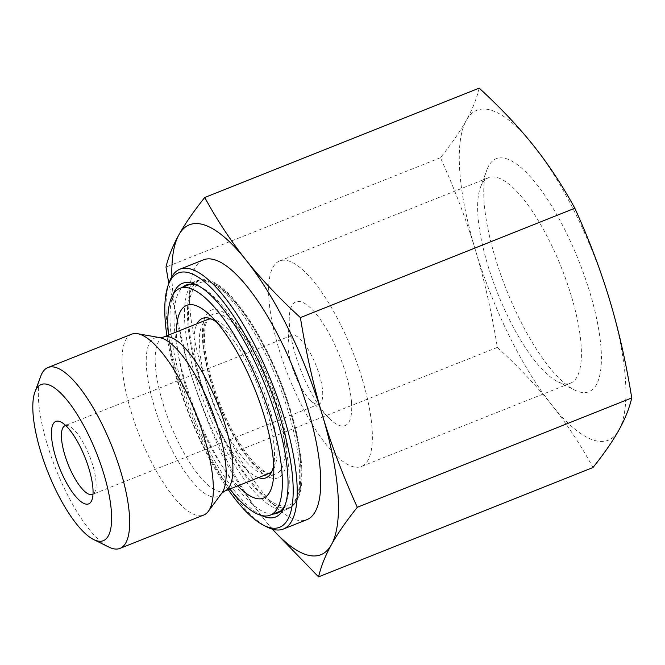 <?xml version="1.0" encoding="UTF-8"?>
<svg xmlns="http://www.w3.org/2000/svg" width="665" height="665" viewBox="0 0 665 665"><rect width="100%" height="100%" fill="white"/><g stroke="black" fill="none" stroke-linecap="round" stroke-linejoin="round"><path stroke-width="0.5" stroke-dasharray="3.33 2.49" d="M322.65 391.419A36.991 11.496 68.3 0 1 319.084 404.112A36.991 11.496 68.3 0 1 310.63 400.48A36.991 11.496 68.3 0 1 291.386 364.478A36.991 11.496 68.3 0 1 288.061 343.83A36.991 11.496 68.3 0 1 291.702 335.384A36.991 11.496 68.3 0 1 310.131 352.874A36.991 11.496 68.3 0 1 322.65 391.419M351.544 402.741A66.583 20.69 -111.7 0 0 319.715 318.601A66.583 20.69 -111.7 0 0 289.283 317.08A66.583 20.69 -111.7 0 0 329.915 419.058A66.583 20.69 -111.7 0 0 351.544 402.741M533.513 145.602A177.555 55.162 68.3 0 1 609.797 300.505A177.555 55.162 68.3 0 1 618.874 430.139A177.555 55.162 68.3 0 1 551.667 404.869A177.555 55.162 68.3 0 1 475.384 249.974A177.555 55.162 68.3 0 1 466.306 120.34A177.555 55.162 68.3 0 1 533.513 145.602M479.182 88.137C476.714 98.636 472.416 109.368 466.306 120.34C460.205 131.304 451.577 143.765 440.43 157.713C454.769 189.309 466.414 220.065 475.384 249.974C484.361 279.874 491.684 312.351 497.345 347.404C518.484 366.781 536.597 385.933 551.667 404.869C566.755 423.805 580.537 444.686 592.997 467.512M497.345 347.404L222.9 456.755C208.569 425.159 196.915 394.403 187.946 364.495L168.827 283.531M440.43 157.713L165.992 267.064M272.201 529.099L264.229 519.398C249.142 500.462 235.368 479.581 222.9 456.755M571.385 296.183A110.606 34.364 -111.7 0 0 488.584 177.696A110.606 34.364 -111.7 0 0 480.404 187.497A110.606 34.364 -111.7 0 0 497.603 293.165A110.606 34.364 -111.7 0 0 557.785 381.702A110.606 34.364 -111.7 0 0 570.462 383.19A110.606 34.364 -111.7 0 0 571.385 296.183M590.055 293.082A125.402 38.961 68.3 0 1 574.626 390.047A125.402 38.961 68.3 0 1 506.398 289.657A125.402 38.961 68.3 0 1 486.896 169.858A125.402 38.961 68.3 0 1 533.696 180.639A125.402 38.961 68.3 0 1 590.055 293.082M362.342 379.474A110.606 34.364 68.3 0 1 361.419 466.481A110.606 34.364 68.3 0 1 288.552 376.457A110.606 34.364 68.3 0 1 279.541 260.988A110.606 34.364 68.3 0 1 362.342 379.474M65.669 425.5A36.991 11.496 68.3 0 1 69.318 426.174A36.991 11.496 68.3 0 1 89.442 455.791A36.991 11.496 68.3 0 1 95.195 491.127A36.991 11.496 68.3 0 1 93.009 494.128M171.869 276.615A177.555 55.162 -111.7 0 0 187.946 364.495A177.555 55.162 -111.7 0 0 264.229 519.398A177.555 55.162 -111.7 0 0 272.5 529.182M40.756 376.157A97.339 30.241 -111.7 0 0 47.148 444.112A97.339 30.241 -111.7 0 0 108.861 547.079M131.653 334.187A97.339 30.241 -111.7 0 0 139.583 435.808A97.339 30.241 -111.7 0 0 203.706 515.043M198.602 285.933A122.809 38.154 68.3 0 1 200.256 286.698A122.809 38.154 68.3 0 1 288.934 471.078A122.809 38.154 68.3 0 1 286.174 502.341A122.809 38.154 68.3 0 1 285.501 504.028M272.933 514.087A122.809 38.154 68.3 0 1 196.192 413.256A122.809 38.154 68.3 0 1 182.567 287.28M173.249 294.238A125.768 39.077 -111.7 0 0 192.717 414.636A125.768 39.077 -111.7 0 0 261.387 515.442M228.253 489.681A136.865 42.518 68.3 0 1 177.214 380.696A136.865 42.518 68.3 0 1 166.907 335.725M169.525 281.627A139.825 43.441 -111.7 0 0 178.71 379.233A139.825 43.441 -111.7 0 0 267.355 527.154M203.399 259.865A139.825 43.441 -111.7 0 0 202.227 369.865A139.825 43.441 -111.7 0 0 306.906 519.656M258.469 477.636A85.818 26.658 68.3 0 1 209.475 407.961A85.818 26.658 68.3 0 1 197.131 323.689M216.649 322.176A85.818 26.658 68.3 0 1 222.085 326.789A85.818 26.658 68.3 0 1 274.454 458.227A85.818 26.658 68.3 0 1 273.672 465.309M270.198 473.862A85.818 26.658 68.3 0 1 216.549 394.86A85.818 26.658 68.3 0 1 212.933 314.204A85.818 26.658 68.3 0 1 269.466 384.062A85.818 26.658 68.3 0 1 276.465 473.655A85.818 26.658 68.3 0 1 270.198 473.862M237.746 485.891A103.757 32.236 68.3 0 1 176.408 331.943M229.899 489.024A122.069 37.922 68.3 0 1 168.561 335.069M280.971 507.628A122.069 37.922 68.3 0 1 204.654 395.259A122.069 37.922 68.3 0 1 199.517 280.53A122.069 37.922 68.3 0 1 279.932 379.89A122.069 37.922 68.3 0 1 289.882 507.329A122.069 37.922 68.3 0 1 280.971 507.628M286.806 446.805A90.257 28.038 -111.7 0 0 219.641 310.422A90.257 28.038 -111.7 0 0 227.638 424.561A90.257 28.038 -111.7 0 0 286.806 446.805M211.138 318.976A82.859 25.744 68.3 0 1 251.378 363.58A82.859 25.744 68.3 0 1 276.823 445.076A82.859 25.744 68.3 0 1 271.877 471.419M268.835 473.505A82.859 25.744 68.3 0 1 214.246 406.057A82.859 25.744 68.3 0 1 207.497 319.557L205.668 321.735C204.105 324.47 203.282 329.74 203.199 337.546C203.349 349.408 205.901 363.797 210.838 380.729C218.195 404.96 227.912 426.647 240.015 445.791C247.006 456.539 253.44 464.303 259.308 469.066L265.958 473.164L268.835 473.505M300.613 464.137A119.85 37.232 68.3 0 1 222.044 434.602A119.85 37.232 68.3 0 1 211.428 283.041A119.85 37.232 68.3 0 1 300.613 464.137M163.357 337.138A82.859 25.744 -111.7 0 0 170.107 423.647A82.859 25.744 -111.7 0 0 224.695 491.094M299.383 466.913A122.809 38.154 -111.7 0 0 257.821 338.959A122.809 38.154 -111.7 0 0 196.624 280.879A122.809 38.154 -111.7 0 0 206.64 409.091A122.809 38.154 -111.7 0 0 287.538 509.058A122.809 38.154 -111.7 0 0 299.383 466.913M221.811 493.156A85.236 26.484 68.3 0 1 161.587 427.046A85.236 26.484 68.3 0 1 159.841 337.629M310.63 400.48L329.915 419.058M288.061 343.83L289.283 317.08M557.785 381.702L574.626 390.047M480.404 187.497L486.896 169.858M361.419 466.481L570.462 383.19M279.541 260.988L488.584 177.696M69.318 426.174L60.889 422.001M95.195 491.127L91.953 499.947M291.702 335.384L65.07 425.675M319.084 404.112L92.46 494.403M186.175 285.044L196.624 280.879C206.208 277.604 217.463 282.825 230.398 296.532C241.304 308.103 252.027 323.788 262.584 343.589C283.199 382.067 298.818 431.377 300.954 464.976C301.91 478.592 300.888 489.374 297.87 497.304C295.584 503.23 292.143 507.146 287.538 509.058L277.089 513.222M200.256 286.698L196.89 285.027M286.174 502.341L284.878 505.865M266.008 477.819L276.465 473.655M202.484 318.369L212.933 314.204M222.085 326.789L210.398 315.526M274.454 458.227L273.714 474.436M280.697 510.986L289.882 507.329M190.331 284.188L199.517 280.53"/><path stroke-width="1" d="M631.75 397.936L357.305 507.287C346.166 521.235 337.537 533.696 331.436 544.66C325.318 555.632 321.029 566.364 318.56 576.863L592.997 467.512C604.144 453.563 612.773 441.103 618.874 430.139C624.992 419.166 629.281 408.435 631.75 397.936C626.089 362.882 618.774 330.405 609.797 300.505C600.827 270.597 589.173 239.841 574.843 208.245C562.374 185.419 548.6 164.538 533.513 145.602C518.434 126.666 500.321 107.506 479.182 88.137L204.737 197.488C217.206 220.315 230.988 241.196 246.067 260.131A177.555 55.162 -111.7 0 0 178.868 234.861A177.555 55.162 -111.7 0 0 171.869 276.615M168.827 283.531L165.992 267.064C168.461 256.565 172.75 245.834 178.868 234.861C184.97 223.897 193.598 211.437 204.737 197.488M318.56 576.863L272.201 529.099M574.843 208.245L300.397 317.596C306.058 352.65 313.381 385.126 322.35 415.026C331.32 444.935 342.974 475.691 357.305 507.287M93.009 494.128A36.991 11.496 68.3 0 1 92.46 494.403A36.991 11.496 68.3 0 1 64.763 454.777A36.991 11.496 68.3 0 1 65.07 425.675A36.991 11.496 68.3 0 1 65.669 425.5M55.436 456.331A44.389 13.79 -111.7 0 0 75.386 496.132A44.389 13.79 -111.7 0 0 91.953 499.947A44.389 13.79 -111.7 0 0 85.045 457.537A44.389 13.79 -111.7 0 0 60.889 422.001A44.389 13.79 -111.7 0 0 55.436 456.331M40.432 450.687A84.023 26.101 68.3 0 1 34.913 392.034A84.023 26.101 68.3 0 1 96.483 452.981A84.023 26.101 68.3 0 1 93.699 539.573A84.023 26.101 68.3 0 1 40.432 450.687M272.5 529.182A177.555 55.162 -111.7 0 0 331.436 544.66A177.555 55.162 -111.7 0 0 322.35 415.026A177.555 55.162 -111.7 0 0 246.067 260.131C261.146 279.067 279.258 298.219 300.397 317.596M93.699 539.573L108.861 547.079A97.339 30.241 -111.7 0 0 120.024 548.384A97.339 30.241 -111.7 0 0 129.409 514.984A97.339 30.241 -111.7 0 0 96.467 413.564A97.339 30.241 -111.7 0 0 47.963 367.529A97.339 30.241 -111.7 0 0 40.756 376.157L34.913 392.034M120.024 548.384L203.706 515.043A97.339 30.241 -111.7 0 0 208.361 511.302A97.339 30.241 -111.7 0 0 213.091 481.635A97.339 30.241 -111.7 0 0 184.263 387.961A97.339 30.241 -111.7 0 0 137.597 333.705A97.339 30.241 -111.7 0 0 131.653 334.187L47.963 367.529M285.501 504.028A122.809 38.154 68.3 0 1 277.089 513.222A122.809 38.154 68.3 0 1 272.933 514.087M182.567 287.28A122.809 38.154 68.3 0 1 186.175 285.044A122.809 38.154 68.3 0 1 198.602 285.933M261.387 515.442A125.768 39.077 -111.7 0 0 284.878 505.865A125.768 39.077 -111.7 0 0 287.696 473.854A125.768 39.077 -111.7 0 0 196.89 285.027A125.768 39.077 -111.7 0 0 173.249 294.238M166.907 335.725A136.865 42.518 68.3 0 1 168.228 285.152A136.865 42.518 68.3 0 1 268.519 384.437A136.865 42.518 68.3 0 1 263.988 525.483A136.865 42.518 68.3 0 1 228.253 489.681M263.988 525.483L267.355 527.154A139.825 43.441 -111.7 0 0 283.39 529.032A139.825 43.441 -111.7 0 0 271.985 383.057A139.825 43.441 -111.7 0 0 179.874 269.234A139.825 43.441 -111.7 0 0 169.525 281.627L168.228 285.152M283.39 529.032L306.906 519.656A139.825 43.441 -111.7 0 0 295.509 373.68A139.825 43.441 -111.7 0 0 203.399 259.865L179.874 269.234M273.672 465.309A85.818 26.658 68.3 0 1 266.008 477.819A85.818 26.658 68.3 0 1 259.741 478.027A85.818 26.658 68.3 0 1 258.469 477.636M197.131 323.689A85.818 26.658 68.3 0 1 202.484 318.369A85.818 26.658 68.3 0 1 216.649 322.176M176.408 331.943A103.757 32.236 68.3 0 1 210.398 315.526A103.757 32.236 68.3 0 1 273.714 474.436A103.757 32.236 68.3 0 1 255.925 498.376A103.757 32.236 68.3 0 1 237.746 485.891M168.561 335.069A122.069 37.922 68.3 0 1 179.916 288.336A122.069 37.922 68.3 0 1 260.331 387.695A122.069 37.922 68.3 0 1 270.281 515.142A122.069 37.922 68.3 0 1 261.37 515.433A122.069 37.922 68.3 0 1 229.899 489.024M271.877 471.419A82.859 25.744 68.3 0 1 268.835 473.505L224.695 491.094A82.859 25.744 -111.7 0 0 232.684 462.657A82.859 25.744 -111.7 0 0 204.645 376.332A82.859 25.744 -111.7 0 0 163.357 337.138L159.841 337.629A85.236 26.484 68.3 0 1 200.705 385.151A85.236 26.484 68.3 0 1 225.95 467.179A85.236 26.484 68.3 0 1 221.811 493.156L208.361 511.302M163.357 337.138L207.497 319.557A82.859 25.744 68.3 0 1 211.138 318.976M224.695 491.094L221.811 493.156M159.841 337.629L137.597 333.705M270.281 515.142L280.697 510.986M179.916 288.336L190.331 284.188"/></g></svg>
